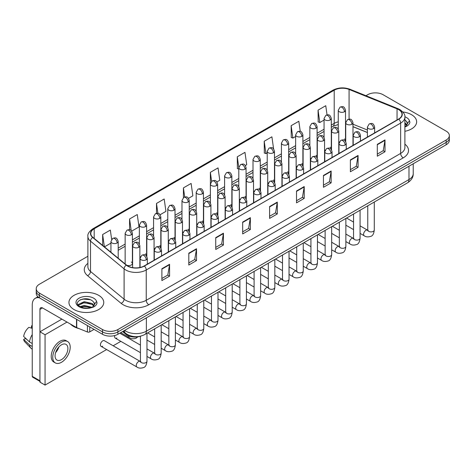<?xml version="1.0" encoding="UTF-8"?>
<svg xmlns="http://www.w3.org/2000/svg" width="473" height="473" viewBox="0 0 473 473"><rect width="100%" height="100%" fill="white"/><g stroke="black" fill="none" stroke-linecap="round" stroke-linejoin="round"><path stroke-width="0.71" d="M324.561 149.734A3.624 2.093 0 0 0 325.117 150.148M310.353 157.941A3.624 2.093 0 0 0 310.909 158.349M296.145 166.141A3.624 2.093 0 0 0 296.701 166.555M281.938 174.342A3.624 2.093 0 0 0 282.493 174.756M267.73 182.548A3.624 2.093 0 0 0 268.286 182.956M253.528 190.749A3.624 2.093 0 0 0 254.078 191.163M239.32 198.95A3.624 2.093 0 0 0 239.87 199.364M225.113 207.156A3.624 2.093 0 0 0 225.662 207.564M210.905 215.357A3.624 2.093 0 0 0 211.455 215.771M196.697 223.563A3.624 2.093 0 0 0 197.247 223.971M182.489 231.764A3.624 2.093 0 0 0 183.039 232.172M168.282 239.965A3.624 2.093 0 0 0 168.831 240.379M154.074 248.171A3.624 2.093 0 0 0 154.624 248.579M139.866 256.372A3.624 2.093 0 0 0 140.416 256.78M126.675 265.211A3.624 2.093 0 0 0 130.436 265.365A3.624 2.093 0 0 0 132.399 263.502L132.399 233.301A3.624 2.093 0 0 1 131.34 234.779A3.624 2.093 0 0 1 126.208 234.779A3.624 2.093 0 0 1 125.15 233.301L125.15 263.502A3.624 2.093 0 0 0 125.28 264.07M338.769 141.533A3.624 2.093 0 0 0 339.324 141.941M367.397 132.541L352.976 126.717M331.135 149.308A3.624 2.093 0 0 0 331.307 148.664A3.624 2.093 0 0 0 330.243 147.186M316.928 157.509A3.624 2.093 0 0 0 317.099 156.87A3.624 2.093 0 0 0 316.041 155.386M302.72 165.71A3.624 2.093 0 0 0 302.891 165.071A3.624 2.093 0 0 0 301.833 163.593M288.512 173.916A3.624 2.093 0 0 0 288.684 173.278A3.624 2.093 0 0 0 287.625 171.794M274.305 182.117A3.624 2.093 0 0 0 274.476 181.478A3.624 2.093 0 0 0 273.418 179.994M260.097 190.317A3.624 2.093 0 0 0 260.268 189.679A3.624 2.093 0 0 0 259.21 188.201M245.889 198.524A3.624 2.093 0 0 0 246.061 197.885A3.624 2.093 0 0 0 245.002 196.401M231.681 206.725A3.624 2.093 0 0 0 231.853 206.086A3.624 2.093 0 0 0 230.794 204.602M217.474 214.925A3.624 2.093 0 0 0 217.645 214.287A3.624 2.093 0 0 0 216.587 212.809M203.266 223.132A3.624 2.093 0 0 0 203.437 222.493A3.624 2.093 0 0 0 202.379 221.009M189.058 231.332A3.624 2.093 0 0 0 189.23 230.694A3.624 2.093 0 0 0 188.171 229.216M174.85 239.533A3.624 2.093 0 0 0 175.022 238.895A3.624 2.093 0 0 0 173.963 237.416M160.643 247.74A3.624 2.093 0 0 0 160.814 247.101A3.624 2.093 0 0 0 159.756 245.617M146.435 255.94A3.624 2.093 0 0 0 146.606 255.302A3.624 2.093 0 0 0 145.548 253.824M132.399 263.502A3.624 2.093 0 0 0 131.34 262.024M345.343 141.102A3.624 2.093 0 0 0 345.515 140.463A3.624 2.093 0 0 0 344.45 138.985M140.641 336.155A10.879 6.279 180 0 1 126.049 334.399L122.608 331.561M411.54 114.703A17.406 10.051 0 0 0 402.848 111.977A17.406 10.051 0 0 1 411.54 114.703A17.406 10.051 0 0 1 416.642 121.809A17.406 10.051 0 0 0 411.54 114.703M98.668 295.335A17.406 10.051 0 0 0 79.695 293.159A17.406 10.051 0 0 0 68.946 302.442A17.406 10.051 0 0 0 74.048 309.555A17.406 10.051 0 0 0 93.021 311.731A17.406 10.051 0 0 0 103.764 302.442A17.406 10.051 0 0 0 98.668 295.335A17.406 10.051 0 0 0 79.695 293.159A17.406 10.051 0 0 0 68.946 302.442A17.406 10.051 0 0 0 74.048 309.555A17.406 10.051 0 0 0 93.021 311.731A17.406 10.051 0 0 0 103.764 302.442A17.406 10.051 0 0 0 98.668 295.335M398.591 109.594A11.606 6.699 180 0 1 401.991 114.33A11.606 6.699 180 0 1 398.591 119.066L144.188 265.944A11.606 6.699 180 0 1 126.474 265.051L92.885 237.357A11.606 6.699 180 0 1 90.786 233.514A11.606 6.699 180 0 1 94.186 228.778L334.21 90.201A11.606 6.699 180 0 1 349.074 89.45L397.042 108.843A11.606 6.699 180 0 1 398.591 109.594M398.798 109.476A11.896 6.87 0 0 0 397.208 108.707L349.24 89.314A11.896 6.87 0 0 0 334.009 90.083L93.985 228.66A11.896 6.87 0 0 0 92.649 237.458L126.238 265.146A11.896 6.87 0 0 0 144.395 266.062L398.798 119.184A11.896 6.87 0 0 0 398.798 109.476M87.889 256.254L39.425 284.232A10.879 6.279 0 0 0 36.238 288.678L36.238 293.414A10.879 6.279 0 0 0 39.425 297.854L102.511 334.281L102.511 331.91A10.879 6.279 0 0 0 117.901 331.91L446.163 142.391A10.879 6.279 0 0 0 449.35 137.945A10.879 6.279 0 0 1 446.163 142.391L117.901 331.91A10.879 6.279 0 0 1 102.511 331.91L39.425 295.483L102.511 331.91L102.511 329.539A10.879 6.279 0 0 0 117.901 329.539L446.163 140.02A10.879 6.279 0 0 0 449.35 135.58A10.879 6.279 0 0 0 446.163 131.133L383.077 94.712A10.879 6.279 0 0 0 367.687 94.712L365.948 95.717M36.238 291.043A10.879 6.279 0 0 0 39.425 295.483A10.879 6.279 0 0 1 36.238 291.043M161.884 268.729L161.884 280.578L169.576 276.131L169.576 264.289L161.884 268.729M161.884 278.473L167.809 275.055L169.547 264.685A2.903 1.673 -120 0 0 169.576 264.289M167.755 275.085L169.576 276.131M188.81 253.185L188.81 265.028L196.502 260.588L196.502 248.745L188.81 253.185M188.81 262.929L194.734 259.506L196.472 249.135A2.903 1.673 -120 0 0 196.502 248.745M194.687 259.535L196.502 260.588M215.741 237.635L215.741 249.484L223.433 245.044L223.433 233.195L215.741 237.635M215.741 247.379L221.666 243.962L223.404 233.591A2.903 1.673 -120 0 0 223.433 233.195M221.612 243.991L223.433 245.044M242.667 222.091L242.667 233.934L250.359 229.494L250.359 217.651L242.667 222.091M242.667 231.835L248.591 228.412L250.329 218.041A2.903 1.673 -120 0 0 250.359 217.651M248.538 228.441L250.359 229.494M377.306 144.36L377.306 156.202L384.998 151.762L384.998 139.913L377.306 144.36M377.306 154.103L383.231 150.68L384.969 140.31A2.903 1.673 -120 0 0 384.998 139.913M383.177 150.71L384.998 151.762M350.375 159.904L350.375 171.752L358.073 167.306L358.073 155.463L350.375 159.904M350.375 169.647L356.305 166.23L358.037 155.854A2.903 1.673 -120 0 0 358.073 155.463M356.252 166.26L358.073 167.306M323.449 175.453L323.449 187.296L331.141 182.856L331.141 171.007L323.449 175.453M323.449 185.197L329.374 181.774L331.112 171.403A2.903 1.673 -120 0 0 331.141 171.007M329.32 181.803L331.141 182.856M296.524 190.997L296.524 202.846L304.216 198.4L304.216 186.557L296.524 190.997M296.524 200.741L302.448 197.318L304.186 186.947A2.903 1.673 -120 0 0 304.216 186.557M302.395 197.353L304.216 198.4M269.592 206.547L269.592 218.39L277.29 213.95L277.29 202.101L269.592 206.547M269.592 216.285L275.523 212.868L277.255 202.497A2.903 1.673 -120 0 0 277.29 202.101M275.469 212.897L277.29 213.95M404.894 131.311A17.406 10.051 0 0 0 416.642 121.809A17.406 10.051 0 0 1 404.894 131.311M36.238 288.678A10.879 6.279 0 0 0 39.425 293.118L102.511 329.539M160.105 214.73L165.928 211.372L164.19 198.991L156.498 203.437L156.498 213.335M131.689 231.137L139.003 226.916L137.265 214.541L129.572 218.981L129.572 229.76M111.64 239.362L110.333 230.085L102.641 234.531L102.641 245.404M245.351 165.515L246.711 164.728L244.973 152.353L237.28 156.794L237.405 168.571M273.601 148.906L271.904 136.809L264.206 141.25L264.33 153.021M300.249 131.376L298.83 121.259L291.137 125.7L291.262 137.477M327.044 114.892L325.755 105.716L318.063 110.156L318.187 121.928M188.52 198.329L192.854 195.822L191.122 183.447L183.423 187.887L183.423 197.59M216.936 181.922L219.785 180.278L218.047 167.897L210.355 172.343L210.396 184.163M210.396 202.947L210.355 184.068M210.355 172.343L211.62 181.366M238.806 169.092L237.28 168.524M237.28 156.794L238.806 167.684A3.624 2.093 0 0 0 239.87 169.157A3.624 2.093 0 0 0 245.002 169.157A3.624 2.093 0 0 0 246.061 167.679C244.588 163.025 243.157 163.954 240.621 164.539A3.624 2.093 60 0 1 242.436 164.716A3.624 2.093 -120 0 1 245.002 169.157M264.206 141.25L265.944 153.624L267.221 152.885M265.944 153.624L264.206 152.974M291.137 125.7L292.876 138.081L295.637 136.484M292.876 138.081L291.137 137.43M318.063 110.156L319.801 122.531L324.052 120.077M319.801 122.531L318.063 121.88M183.423 187.887L184.701 196.975M156.498 203.437L157.887 213.335M129.572 218.981L131.198 230.605M104.427 246.876L110.942 243.116M102.641 234.531L104.367 246.823M102.511 334.281A10.879 6.279 0 0 0 117.901 334.281L446.163 144.756A10.879 6.279 0 0 0 449.35 140.315L449.35 135.58M407.312 124.151L407.43 123.583A8.201 4.736 0 0 0 406.502 121.401L405.036 120.059M404.894 126.918L406.212 126.486C408.43 125.345 409.653 123.926 409.902 122.229L409.447 120.757L405.391 126.498M404.894 122.791L406.934 124.866M404.894 123.731L406.62 125.31M406.502 121.401L407.424 123.695M70.459 324.064A18.134 10.471 0 0 0 73.534 326.429A18.134 10.471 0 0 0 79.109 328.623M94.434 304.783L94.559 304.222A8.201 4.736 0 0 0 93.63 302.034L92.164 300.698C84.602 295.353 72.014 302.33 79.783 306.474C82.958 308.195 86.707 308.633 91.035 307.793L93.341 307.119C95.552 305.984 96.782 304.565 97.024 302.862L96.569 301.396L92.43 307.202M80.026 306.616L84.235 305.428L92.241 307.338M90.124 307.184L83.591 306.622L80.995 307.089L84.235 306.368L91.33 307.728M78.193 305.097L78.435 304.387L84.235 301.668L92.152 303.518L94.062 305.499M78.417 305.369L84.235 302.608L92.152 304.458L93.743 305.948M93.63 302.034L94.553 304.334M80.375 299.752L83.591 299.102L90.207 299.681M80.984 303.335L83.591 302.862L90.124 303.424M89.752 326.914L89.752 331.875L94.05 329.391M39.3 297.783A14.509 8.378 -120 0 0 35.25 298.321A14.509 8.378 -120 0 0 32.247 304.961L32.247 376.331L39.939 380.771L39.939 309.407A3.624 2.093 60 0 1 40.69 307.746A3.624 2.093 60 0 1 42.505 307.923L76.502 327.553L76.502 319.257M39.939 381.386L32.619 377.158A1.815 1.047 -60 0 1 32.247 376.331M39.939 380.771A1.815 1.047 120 0 0 40.311 381.599M89.752 331.875A1.815 1.047 180 0 1 87.434 331.993L76.744 327.671A1.815 1.047 180 0 1 76.502 327.553M101.086 346.348L136.939 367.042A3.264 1.886 -60 0 1 136.437 364.429A3.264 1.886 -60 0 1 138.571 361.555A3.264 1.886 -60 0 1 138.719 361.473A3.264 1.886 -60 0 1 140.203 361.39L104.35 340.69A3.264 1.886 120 0 0 102.718 340.856A3.264 1.886 120 0 0 100.589 343.729A3.264 1.886 120 0 0 101.086 346.348A3.264 1.886 120 0 0 102.718 346.183M114.791 335.534A3.264 1.886 120 0 0 115.294 338.142A3.264 1.886 120 0 0 116.926 337.982M67.018 322.078L45.065 334.754L45.065 385.093L106.638 349.547M113.165 345.781L120.846 341.346M127.373 337.58L128.307 337.036M61.892 319.115L39.939 331.792L39.939 382.131L45.065 385.093M45.065 334.754L39.939 331.792M61.478 359.628A9.07 5.233 120 0 0 67.403 351.64A9.07 5.233 120 0 0 66.013 344.374A9.07 5.233 120 0 0 61.478 344.823A9.07 5.233 120 0 0 55.56 352.811A9.07 5.233 120 0 0 56.949 360.077A9.07 5.233 120 0 0 61.478 359.628M55.625 352.598A9.07 5.233 120 0 0 58.877 346.963M32.247 326.098L31.478 325.867L31.478 327.688L32.247 328.132M67.645 341.547L66.108 340.655A12.333 7.119 120 0 0 59.941 341.27A12.333 7.119 120 0 0 51.888 352.137A12.333 7.119 120 0 0 53.774 362.016L55.317 362.903A12.333 7.119 120 0 0 61.478 362.294A12.333 7.119 120 0 0 69.537 351.427A12.333 7.119 120 0 0 67.645 341.547A12.333 7.119 120 0 0 61.478 342.156A12.333 7.119 120 0 0 53.425 353.024A12.333 7.119 120 0 0 55.317 362.903M32.247 334.577A11.967 6.912 120 0 0 29.521 341.949L23.65 336.457A9.43 5.445 120 0 1 28.912 327.346L32.247 328.357M32.247 343.522L29.521 341.949M26.825 339.431L25.229 338.508L23.65 339.419L29.521 344.912L32.247 346.484M29.521 344.912A11.967 6.912 120 0 0 30.999 348.258A11.967 6.912 120 0 0 31.904 348.968L32.247 349.163M32.247 325.649A9.43 5.445 120 0 0 31.478 325.867M23.65 339.419A9.43 5.445 120 0 0 24.767 341.766L30.999 348.258M126.049 333.631L126.049 334.399M404.894 144.176A18.134 10.471 180 0 1 403.209 157.864L148.806 304.742A3.624 2.093 60 0 1 146.24 300.296L400.643 153.418A14.509 8.378 0 0 0 404.894 147.499L404.894 117.174A14.509 8.378 180 0 1 400.643 123.098A3.624 2.093 -120 0 0 398.798 119.184M148.806 304.742A18.134 10.471 180 0 1 123.157 304.742A18.134 10.471 180 0 1 121.123 303.341L87.54 275.647A18.134 10.471 180 0 1 87.889 263.36M125.723 300.296A14.509 8.378 0 0 0 146.24 300.296L146.24 269.977A14.509 8.378 180 0 1 124.097 268.853L90.509 241.165A14.509 8.378 180 0 1 87.889 236.358L87.889 266.683A14.509 8.378 0 0 0 90.509 271.484L124.097 299.178A14.509 8.378 0 0 0 125.723 300.296M404.894 117.174C405.373 114.909 403.711 112.379 399.892 109.588L397.982 108.666A3.624 1.697 112 0 0 397.208 108.707M397.982 108.666L350.02 89.273C344.013 87.15 338.307 87.458 332.909 90.201A3.624 2.093 60 0 1 334.009 90.083M93.985 228.66A3.624 2.093 -120 0 0 92.885 228.778C89.125 231.48 87.458 234.011 87.889 236.358M92.649 237.458A3.624 2.424 129.5 0 0 90.509 241.165L90.509 271.484A3.624 2.424 -50.5 0 1 87.54 275.647M350.02 89.273A3.624 1.697 112 0 0 349.24 89.314M126.238 265.146A3.624 2.424 129.5 0 0 124.097 268.853L124.097 299.178A3.624 2.424 -50.5 0 1 121.123 303.341M144.395 266.062A3.624 2.093 60 0 1 146.24 269.977L400.643 123.098L400.643 153.418A3.624 2.093 60 0 0 403.209 157.864M117.901 329.539L117.901 334.281M446.163 140.02L446.163 144.756M39.425 293.118L39.425 297.854M94.186 228.778L94.186 238.433M397.042 108.843L397.042 119.965M349.074 89.45L349.074 119.155M367.397 130.022L352.976 124.198M345.881 121.709A11.606 6.699 0 0 0 345.515 121.65M338.26 121.851A11.606 6.699 0 0 0 334.21 123.37L331.307 125.043M334.21 90.201L334.21 123.37A6.527 3.766 60 0 1 332.862 126.356L331.307 127.255M324.052 129.23L317.099 133.25M309.845 137.436L302.891 141.451M295.637 145.637L288.684 149.651M281.429 153.843L274.476 157.858M267.221 162.044L260.268 166.058M253.014 170.245L246.061 174.259M238.806 178.451L231.853 182.466M224.598 186.652L217.645 190.666M210.396 194.852L203.437 198.867M196.189 203.059L189.23 207.073M181.981 211.26L175.022 215.274M167.773 219.46L160.814 223.475M153.565 227.667L146.606 231.681M139.358 235.867L132.399 239.882M125.15 244.068L118.197 248.083M269.592 206.92L277.255 202.497M296.524 191.376L304.186 186.947M323.449 175.826L331.112 171.403M350.375 160.282L358.037 155.854M377.306 144.732L384.969 140.31M242.667 222.464L250.329 218.041M215.741 238.014L223.404 233.591M188.81 253.558L196.472 249.135M161.884 269.107L169.547 264.685M124.647 330.385A14.509 8.378 0 0 0 125.853 331.171A14.509 8.378 0 0 0 146.37 331.171L408.979 179.551A14.509 8.378 0 0 0 413.225 173.632C413.331 177.233 411.415 180.314 407.478 182.874L144.868 334.488A7.255 4.186 60 0 0 146.37 331.171L146.37 317.844M408.979 166.23L408.979 179.551A7.255 4.186 60 0 1 407.478 182.874M124.251 330.609A7.255 4.854 129.5 0 0 125.552 333.246L123.14 331.254M373.587 128.561A3.624 2.093 0 0 0 374.651 127.077C373.179 122.424 371.748 123.352 369.206 123.938A3.624 2.093 60 0 1 371.021 124.115A3.624 2.093 -120 0 1 373.587 128.561A3.624 2.093 0 0 1 368.455 128.561A3.624 2.093 0 0 1 367.397 127.077L369.206 123.938M360.077 233.39L364.263 235.802A3.264 1.886 -60 0 1 363.761 233.189A3.264 1.886 -60 0 1 365.895 230.31A3.264 1.886 -60 0 1 366.037 230.233A3.264 1.886 -60 0 1 367.527 230.15L360.077 225.852M367.947 230.475L367.651 230.718L367.758 230.014A3.264 1.886 -0 0 0 368.715 231.344A3.264 1.886 -0 0 0 373.179 231.427A3.264 1.886 -0 0 0 374.285 230.014C373.841 233.804 372.665 235.921 370.767 236.364C368.035 237.192 365.871 237.008 364.263 235.802M351.918 124.251A3.624 2.093 0 0 0 352.976 122.773C351.504 118.12 350.073 119.042 347.537 119.628A3.624 2.093 60 0 1 349.352 119.811A3.624 2.093 -120 0 1 351.918 124.251A3.624 2.093 0 0 1 346.786 124.251A3.624 2.093 0 0 1 345.728 122.773L347.537 119.628M344.45 111.74A3.624 2.093 0 0 0 345.515 110.256C344.042 105.609 342.612 106.531 340.075 107.117A3.624 2.093 60 0 1 341.89 107.3A3.624 2.093 -120 0 1 344.45 111.74A3.624 2.093 0 0 1 339.324 111.74A3.624 2.093 0 0 1 338.26 110.256L340.075 107.117M359.379 136.762A3.624 2.093 0 0 0 360.444 135.284C358.972 130.631 357.541 131.553 354.998 132.138A3.624 2.093 60 0 1 356.813 132.322A3.624 2.093 -120 0 1 359.379 136.762A3.624 2.093 0 0 1 354.247 136.762A3.624 2.093 0 0 1 353.189 135.284L354.998 132.138M345.869 241.591L350.055 244.003A3.264 1.886 -60 0 1 349.553 241.39A3.264 1.886 -60 0 1 351.687 238.51A3.264 1.886 -60 0 1 351.829 238.433A3.264 1.886 -60 0 1 353.319 238.351L345.869 234.052M353.739 238.682L353.443 238.924L353.55 238.215A3.264 1.886 -0 0 0 354.508 239.551A3.264 1.886 -0 0 0 358.972 239.628A3.264 1.886 -0 0 0 360.077 238.215C359.634 242.005 358.457 244.121 356.559 244.571C353.828 245.398 351.664 245.209 350.055 244.003M345.172 144.963A3.624 2.093 0 0 0 346.236 143.485C344.764 138.831 343.333 139.76 340.791 140.345A3.624 2.093 60 0 1 342.606 140.522A3.624 2.093 -120 0 1 345.172 144.963A3.624 2.093 0 0 1 340.04 144.963A3.624 2.093 0 0 1 338.981 143.485L340.791 140.345M331.662 249.791L335.848 252.21A3.264 1.886 -60 0 1 335.345 249.59A3.264 1.886 -60 0 1 337.48 246.717A3.264 1.886 -60 0 1 337.621 246.634A3.264 1.886 -60 0 1 339.111 246.551L331.662 242.253M339.531 246.882L339.236 247.125L339.342 246.421A3.264 1.886 -0 0 0 340.3 247.751A3.264 1.886 -0 0 0 344.764 247.834A3.264 1.886 -0 0 0 345.869 246.421C345.426 250.211 344.249 252.328 342.351 252.771C339.62 253.599 337.456 253.41 335.848 252.21M330.964 153.169A3.624 2.093 0 0 0 332.028 151.685C330.556 147.032 329.125 147.96 326.583 148.546A3.624 2.093 60 0 1 328.398 148.723A3.624 2.093 -120 0 1 330.964 153.169A3.624 2.093 0 0 1 325.832 153.169A3.624 2.093 0 0 1 324.774 151.685L326.583 148.546M317.454 257.998L321.64 260.41A3.264 1.886 -60 0 1 321.137 257.797A3.264 1.886 -60 0 1 323.272 254.917A3.264 1.886 -60 0 1 323.414 254.841A3.264 1.886 -60 0 1 324.904 254.758L317.454 250.459M325.323 255.083L325.028 255.325L325.134 254.622A3.264 1.886 -0 0 0 326.092 255.952A3.264 1.886 -0 0 0 330.556 256.035A3.264 1.886 -0 0 0 331.662 254.622C331.218 258.412 330.042 260.528 328.144 260.972C325.412 261.806 323.248 261.616 321.64 260.41M316.756 161.37A3.624 2.093 0 0 0 317.821 159.892C316.348 155.239 314.917 156.167 312.381 156.746A3.624 2.093 60 0 1 314.19 156.93A3.624 2.093 -120 0 1 316.756 161.37A3.624 2.093 0 0 1 311.624 161.37A3.624 2.093 0 0 1 310.566 159.892L312.381 156.746M303.246 266.198L307.432 268.611A3.264 1.886 -60 0 1 306.93 265.997A3.264 1.886 -60 0 1 309.064 263.118A3.264 1.886 -60 0 1 309.206 263.041A3.264 1.886 -60 0 1 310.696 262.958L303.246 258.66M311.116 263.29L310.82 263.532L310.927 262.822A3.264 1.886 -0 0 0 311.884 264.159A3.264 1.886 -0 0 0 316.348 264.236A3.264 1.886 -0 0 0 317.454 262.822C317.011 266.612 315.834 268.729 313.936 269.178C311.204 270.006 309.04 269.817 307.432 268.611M337.71 132.452A3.624 2.093 0 0 0 338.769 130.974C337.296 126.321 335.865 127.249 333.329 127.834A3.624 2.093 60 0 1 335.144 128.012A3.624 2.093 -120 0 1 337.71 132.452A3.624 2.093 0 0 1 332.578 132.452A3.624 2.093 0 0 1 331.52 130.974L333.329 127.834M323.502 140.658A3.624 2.093 0 0 0 324.561 139.174C323.089 134.521 321.658 135.449 319.121 136.035A3.624 2.093 60 0 1 320.936 136.212A3.624 2.093 -120 0 1 323.502 140.658A3.624 2.093 0 0 1 318.37 140.658A3.624 2.093 0 0 1 317.312 139.174L319.121 136.035M309.295 148.859A3.624 2.093 0 0 0 310.353 147.381C308.881 142.728 307.456 143.65 304.914 144.235A3.624 2.093 60 0 1 306.729 144.419A3.624 2.093 -120 0 1 309.295 148.859A3.624 2.093 0 0 1 304.163 148.859A3.624 2.093 0 0 1 303.104 147.381L304.914 144.235M330.243 119.941A3.624 2.093 0 0 0 331.307 118.463C329.835 113.81 328.404 114.738 325.867 115.323A3.624 2.093 60 0 1 327.683 115.501A3.624 2.093 -120 0 1 330.243 119.941A3.624 2.093 0 0 1 325.117 119.941A3.624 2.093 0 0 1 324.052 118.463L325.867 115.323M316.041 128.148A3.624 2.093 0 0 0 317.099 126.663C315.627 122.01 314.196 122.939 311.66 123.524A3.624 2.093 60 0 1 313.475 123.701A3.624 2.093 -120 0 1 316.041 128.148A3.624 2.093 0 0 1 310.909 128.148A3.624 2.093 0 0 1 309.845 126.663L311.66 123.524M301.833 136.348A3.624 2.093 0 0 0 302.891 134.864C301.419 130.217 299.988 131.139 297.452 131.725A3.624 2.093 60 0 1 299.267 131.908A3.624 2.093 -120 0 1 301.833 136.348A3.624 2.093 0 0 1 296.701 136.348A3.624 2.093 0 0 1 295.637 134.864L297.452 131.725M287.625 144.549A3.624 2.093 0 0 0 288.684 143.071C287.212 138.418 285.781 139.346 283.244 139.931A3.624 2.093 60 0 1 285.059 140.109A3.624 2.093 -120 0 1 287.625 144.549A3.624 2.093 0 0 1 282.493 144.549A3.624 2.093 0 0 1 281.429 143.071L283.244 139.931M273.418 152.755A3.624 2.093 0 0 0 274.476 151.271C273.004 146.618 271.573 147.546 269.036 148.132A3.624 2.093 60 0 1 270.852 148.309A3.624 2.093 -120 0 1 273.418 152.755A3.624 2.093 0 0 1 268.286 152.755A3.624 2.093 0 0 1 267.221 151.271L269.036 148.132M259.21 160.956A3.624 2.093 0 0 0 260.268 159.478C258.796 154.825 257.365 155.747 254.829 156.332A3.624 2.093 60 0 1 256.644 156.516A3.624 2.093 -120 0 1 259.21 160.956A3.624 2.093 0 0 1 254.078 160.956A3.624 2.093 0 0 1 253.014 159.478L254.829 156.332M230.794 177.363A3.624 2.093 0 0 0 231.853 175.879C230.381 171.226 228.95 172.154 226.413 172.74A3.624 2.093 60 0 1 228.228 172.917A3.624 2.093 -120 0 1 230.794 177.363A3.624 2.093 0 0 1 225.662 177.363A3.624 2.093 0 0 1 224.598 175.879L226.413 172.74M216.587 185.564A3.624 2.093 0 0 0 217.645 184.086C216.173 179.433 214.742 180.355 212.206 180.94A3.624 2.093 60 0 1 214.021 181.124A3.624 2.093 -120 0 1 216.587 185.564A3.624 2.093 0 0 1 211.455 185.564A3.624 2.093 0 0 1 210.396 184.086L212.206 180.94M202.379 193.764A3.624 2.093 0 0 0 203.437 192.286C201.965 187.633 200.534 188.561 197.998 189.147A3.624 2.093 60 0 1 199.813 189.324A3.624 2.093 -120 0 1 202.379 193.764A3.624 2.093 0 0 1 197.247 193.764A3.624 2.093 0 0 1 196.189 192.286L197.998 189.147M188.171 201.971A3.624 2.093 0 0 0 189.23 200.487C187.757 195.834 186.327 196.762 183.79 197.347A3.624 2.093 60 0 1 185.605 197.525A3.624 2.093 -120 0 1 188.171 201.971A3.624 2.093 0 0 1 183.039 201.971A3.624 2.093 0 0 1 181.981 200.487L183.79 197.347M173.963 210.172A3.624 2.093 0 0 0 175.022 208.694C173.55 204.04 172.125 204.963 169.582 205.548A3.624 2.093 60 0 1 171.397 205.731A3.624 2.093 -120 0 1 173.963 210.172A3.624 2.093 0 0 1 168.831 210.172A3.624 2.093 0 0 1 167.773 208.694L169.582 205.548M159.756 218.372A3.624 2.093 0 0 0 160.814 216.894C159.348 212.241 157.917 213.169 155.375 213.755A3.624 2.093 60 0 1 157.19 213.932A3.624 2.093 -120 0 1 159.756 218.372A3.624 2.093 0 0 1 154.624 218.372A3.624 2.093 0 0 1 153.565 216.894L155.375 213.755M145.548 226.579A3.624 2.093 0 0 0 146.606 225.095C145.14 220.442 143.709 221.37 141.167 221.955A3.624 2.093 60 0 1 142.982 222.133A3.624 2.093 -120 0 1 145.548 226.579A3.624 2.093 0 0 1 140.416 226.579A3.624 2.093 0 0 1 139.358 225.095L141.167 221.955M131.34 234.779A3.624 2.093 -120 0 0 128.774 230.339A3.624 2.093 60 0 0 126.959 230.156C129.501 229.576 130.932 228.648 132.399 233.301M117.133 242.98A3.624 2.093 0 0 0 118.197 241.502C116.725 236.849 115.294 237.777 112.751 238.362A3.624 2.093 60 0 1 114.567 238.54A3.624 2.093 -120 0 1 117.133 242.98A3.624 2.093 0 0 1 112 242.98A3.624 2.093 0 0 1 110.942 241.502L112.751 238.362M409.447 120.757A10.376 5.989 0 0 0 406.567 117.57A10.376 5.989 0 0 0 404.882 116.784M96.569 301.396A10.376 5.989 0 0 0 93.695 298.209A10.376 5.989 0 0 0 79.021 298.209A10.376 5.989 0 0 0 79.021 306.681A10.376 5.989 0 0 0 91.035 307.793M39.939 309.407L42.505 307.923M76.744 319.399L76.744 327.671M87.434 331.993L87.434 325.572M302.549 169.571A3.624 2.093 0 0 0 303.613 168.092C302.141 163.439 300.71 164.368 298.173 164.953A3.624 2.093 60 0 1 299.983 165.13A3.624 2.093 -120 0 1 302.549 169.571A3.624 2.093 0 0 1 297.416 169.571A3.624 2.093 0 0 1 296.358 168.092L298.173 164.953M289.038 274.399L293.225 276.817A3.264 1.886 -60 0 1 292.722 274.198A3.264 1.886 -60 0 1 294.856 271.325A3.264 1.886 -60 0 1 294.998 271.242A3.264 1.886 -60 0 1 296.488 271.159L289.038 266.861M296.908 271.49L296.612 271.733L296.719 271.029A3.264 1.886 -0 0 0 297.677 272.359A3.264 1.886 -0 0 0 302.141 272.442A3.264 1.886 -0 0 0 303.246 271.029C302.803 274.819 301.626 276.936 299.728 277.379C296.997 278.207 294.833 278.018 293.225 276.817M288.341 177.777A3.624 2.093 0 0 0 289.405 176.293C287.933 171.64 286.502 172.568 283.966 173.153A3.624 2.093 60 0 1 285.775 173.331A3.624 2.093 -120 0 1 288.341 177.777A3.624 2.093 0 0 1 283.215 177.777A3.624 2.093 0 0 1 282.15 176.293L283.966 173.153M274.831 282.606L279.017 285.018A3.264 1.886 -60 0 1 278.514 282.405A3.264 1.886 -60 0 1 280.649 279.525A3.264 1.886 -60 0 1 280.791 279.448A3.264 1.886 -60 0 1 282.28 279.366L274.831 275.067M282.7 279.691L282.405 279.933L282.511 279.23A3.264 1.886 -0 0 0 283.469 280.56A3.264 1.886 -0 0 0 287.933 280.643A3.264 1.886 -0 0 0 289.038 279.23C288.595 283.02 287.418 285.136 285.521 285.58C282.789 286.413 280.625 286.224 279.017 285.018M274.133 185.978A3.624 2.093 0 0 0 275.197 184.5C273.725 179.846 272.294 180.775 269.758 181.354A3.624 2.093 60 0 1 271.567 181.537A3.624 2.093 -120 0 1 274.133 185.978A3.624 2.093 0 0 1 269.007 185.978A3.624 2.093 0 0 1 267.943 184.5L269.758 181.354M260.623 290.806L264.809 293.219A3.264 1.886 -60 0 1 264.306 290.605A3.264 1.886 -60 0 1 266.441 287.726A3.264 1.886 -60 0 1 266.583 287.649A3.264 1.886 -60 0 1 268.073 287.566L260.623 283.268M268.493 287.897L268.197 288.14L268.303 287.43A3.264 1.886 -0 0 0 269.261 288.767A3.264 1.886 -0 0 0 273.725 288.843A3.264 1.886 -0 0 0 274.831 287.43C274.387 291.22 273.211 293.343 271.313 293.786C268.581 294.614 266.417 294.425 264.809 293.219M295.087 157.06A3.624 2.093 0 0 0 296.145 155.582C294.679 150.928 293.248 151.857 290.706 152.442A3.624 2.093 60 0 1 292.521 152.619A3.624 2.093 -120 0 1 295.087 157.06A3.624 2.093 0 0 1 289.955 157.06A3.624 2.093 0 0 1 288.897 155.582L290.706 152.442M280.879 165.266A3.624 2.093 0 0 0 281.938 163.782C280.471 159.129 279.04 160.057 276.498 160.643A3.624 2.093 60 0 1 278.313 160.82A3.624 2.093 -120 0 1 280.879 165.266A3.624 2.093 0 0 1 275.747 165.266A3.624 2.093 0 0 1 274.689 163.782L276.498 160.643M266.671 173.467A3.624 2.093 0 0 0 267.73 171.989C266.264 167.336 264.833 168.258 262.29 168.843A3.624 2.093 60 0 1 264.105 169.027A3.624 2.093 -120 0 1 266.671 173.467A3.624 2.093 0 0 1 261.539 173.467A3.624 2.093 0 0 1 260.481 171.989L262.29 168.843M259.925 194.178A3.624 2.093 0 0 0 260.99 192.7C259.517 188.047 258.087 188.975 255.55 189.561A3.624 2.093 60 0 1 257.359 189.738A3.624 2.093 -120 0 1 259.925 194.178A3.624 2.093 0 0 1 254.799 194.178A3.624 2.093 0 0 1 253.735 192.7L255.55 189.561M246.415 299.007L250.601 301.425A3.264 1.886 -60 0 1 250.099 298.806A3.264 1.886 -60 0 1 252.233 295.932A3.264 1.886 -60 0 1 252.375 295.856A3.264 1.886 -60 0 1 253.865 295.767L246.415 291.469M254.285 296.098L253.995 296.34L254.096 295.637A3.264 1.886 -0 0 0 255.053 296.967A3.264 1.886 -0 0 0 259.517 297.05A3.264 1.886 -0 0 0 260.623 295.637C260.18 299.427 259.003 301.543 257.105 301.987C254.373 302.815 252.21 302.625 250.601 301.425M245.718 202.385A3.624 2.093 0 0 0 246.782 200.901C245.31 196.254 243.879 197.176 241.342 197.761A3.624 2.093 60 0 1 243.152 197.945A3.624 2.093 -120 0 1 245.718 202.385A3.624 2.093 0 0 1 240.591 202.385A3.624 2.093 0 0 1 239.527 200.901L241.342 197.761M232.208 307.214L236.394 309.626A3.264 1.886 -60 0 1 235.891 307.012A3.264 1.886 -60 0 1 238.025 304.133A3.264 1.886 -60 0 1 238.167 304.056A3.264 1.886 -60 0 1 239.657 303.973L232.208 299.675M240.077 304.299L239.787 304.541L239.888 303.837A3.264 1.886 -0 0 0 240.846 305.168A3.264 1.886 -0 0 0 245.31 305.251A3.264 1.886 -0 0 0 246.415 303.837C245.972 307.627 244.795 309.744 242.897 310.187C240.166 311.021 238.002 310.832 236.394 309.626M231.51 210.586A3.624 2.093 0 0 0 232.574 209.107C231.102 204.454 229.671 205.383 227.135 205.962A3.624 2.093 60 0 1 228.944 206.145A3.624 2.093 -120 0 1 231.51 210.586A3.624 2.093 0 0 1 226.384 210.586A3.624 2.093 0 0 1 225.319 209.107L227.135 205.962M218 315.414L222.186 317.826A3.264 1.886 -60 0 1 221.683 315.213A3.264 1.886 -60 0 1 223.818 312.334A3.264 1.886 -60 0 1 223.96 312.257A3.264 1.886 -60 0 1 225.45 312.174L218 307.876M225.869 312.505L225.58 312.748L225.68 312.038A3.264 1.886 -0 0 0 226.638 313.374A3.264 1.886 -0 0 0 231.102 313.451A3.264 1.886 -0 0 0 232.208 312.038C231.764 315.828 230.588 317.951 228.69 318.394C225.958 319.222 223.794 319.033 222.186 317.826M217.302 218.786A3.624 2.093 0 0 0 218.366 217.308C216.894 212.655 215.463 213.583 212.927 214.168A3.624 2.093 60 0 1 214.736 214.346A3.624 2.093 -120 0 1 217.302 218.786A3.624 2.093 0 0 1 212.176 218.786A3.624 2.093 0 0 1 211.112 217.308L212.927 214.168M203.792 323.615L207.978 326.033A3.264 1.886 -60 0 1 207.476 323.414A3.264 1.886 -60 0 1 209.61 320.54A3.264 1.886 -60 0 1 209.752 320.463A3.264 1.886 -60 0 1 211.242 320.375L203.792 316.076M211.662 320.706L211.372 320.948L211.472 320.245A3.264 1.886 -0 0 0 212.43 321.575A3.264 1.886 -0 0 0 216.894 321.658A3.264 1.886 -0 0 0 218 320.245C217.556 324.035 216.38 326.151 214.482 326.595C211.75 327.422 209.586 327.239 207.978 326.033M203.094 226.993A3.624 2.093 0 0 0 204.159 225.509C202.686 220.861 201.256 221.784 198.719 222.369A3.624 2.093 60 0 1 200.528 222.552A3.624 2.093 -120 0 1 203.094 226.993A3.624 2.093 0 0 1 197.968 226.993A3.624 2.093 0 0 1 196.904 225.509L198.719 222.369M189.584 331.821L193.77 334.234A3.264 1.886 -60 0 1 193.268 331.62A3.264 1.886 -60 0 1 195.402 328.741A3.264 1.886 -60 0 1 195.544 328.664A3.264 1.886 -60 0 1 197.034 328.581L189.584 324.283M197.454 328.906L197.164 329.149L197.265 328.445A3.264 1.886 -0 0 0 198.222 329.776A3.264 1.886 -0 0 0 202.686 329.858A3.264 1.886 -0 0 0 203.792 328.445C203.349 332.235 202.172 334.352 200.274 334.795C197.548 335.629 195.379 335.44 193.77 334.234M252.464 181.667A3.624 2.093 0 0 0 253.528 180.189C252.056 175.536 250.625 176.464 248.083 177.05A3.624 2.093 60 0 1 249.898 177.227A3.624 2.093 -120 0 1 252.464 181.667A3.624 2.093 0 0 1 247.332 181.667A3.624 2.093 0 0 1 246.273 180.189L248.083 177.05M238.256 189.874A3.624 2.093 0 0 0 239.32 188.39C237.848 183.737 236.417 184.665 233.875 185.25A3.624 2.093 60 0 1 235.69 185.428A3.624 2.093 -120 0 1 238.256 189.874A3.624 2.093 0 0 1 233.124 189.874A3.624 2.093 0 0 1 232.066 188.39L233.875 185.25M224.048 198.075A3.624 2.093 0 0 0 225.113 196.597C223.64 191.943 222.209 192.872 219.667 193.451A3.624 2.093 60 0 1 221.482 193.634A3.624 2.093 -120 0 1 224.048 198.075A3.624 2.093 0 0 1 218.916 198.075A3.624 2.093 0 0 1 217.858 196.597L219.667 193.451M209.841 206.275A3.624 2.093 0 0 0 210.905 204.797C209.433 200.144 208.002 201.072 205.459 201.658A3.624 2.093 60 0 1 207.275 201.835A3.624 2.093 -120 0 1 209.841 206.275A3.624 2.093 0 0 1 204.708 206.275A3.624 2.093 0 0 1 203.65 204.797L205.459 201.658M195.633 214.482A3.624 2.093 0 0 0 196.697 212.998C195.225 208.345 193.794 209.273 191.252 209.858A3.624 2.093 60 0 1 193.067 210.036A3.624 2.093 -120 0 1 195.633 214.482A3.624 2.093 0 0 1 190.501 214.482A3.624 2.093 0 0 1 189.442 212.998L191.252 209.858M188.887 235.193A3.624 2.093 0 0 0 189.951 233.715C188.479 229.062 187.048 229.99 184.511 230.576A3.624 2.093 60 0 1 186.321 230.753A3.624 2.093 -120 0 1 188.887 235.193A3.624 2.093 0 0 1 183.761 235.193A3.624 2.093 0 0 1 182.696 233.715L184.511 230.576M175.382 340.022L179.563 342.434A3.264 1.886 -60 0 1 179.06 339.821A3.264 1.886 -60 0 1 181.194 336.947A3.264 1.886 -60 0 1 181.336 336.865A3.264 1.886 -60 0 1 182.826 336.782L175.382 332.484M183.246 337.113L182.956 337.355L183.057 336.646A3.264 1.886 -0 0 0 184.015 337.982A3.264 1.886 -0 0 0 188.485 338.065A3.264 1.886 -0 0 0 189.584 336.646C189.141 340.442 187.964 342.558 186.066 343.002C183.341 343.83 181.171 343.64 179.563 342.434M174.679 243.4A3.624 2.093 0 0 0 175.743 241.916C174.271 237.263 172.84 238.191 170.304 238.776A3.624 2.093 60 0 1 172.113 238.954A3.624 2.093 -120 0 1 174.679 243.4A3.624 2.093 0 0 1 169.553 243.4A3.624 2.093 0 0 1 168.489 241.916L170.304 238.776M161.175 348.223L165.355 350.641A3.264 1.886 -60 0 1 164.852 348.022A3.264 1.886 -60 0 1 166.987 345.148A3.264 1.886 -60 0 1 167.129 345.071A3.264 1.886 -60 0 1 168.619 344.988L161.175 340.684M169.038 345.314L168.749 345.556L168.849 344.852A3.264 1.886 -0 0 0 169.807 346.183A3.264 1.886 -0 0 0 174.277 346.266A3.264 1.886 -0 0 0 175.382 344.852C174.933 348.642 173.757 350.759 171.859 351.203C169.133 352.03 166.963 351.847 165.355 350.641M160.471 251.601A3.624 2.093 0 0 0 161.535 250.116C160.063 245.469 158.632 246.392 156.096 246.977A3.624 2.093 60 0 1 157.905 247.16A3.624 2.093 -120 0 1 160.471 251.601A3.624 2.093 0 0 1 155.345 251.601A3.624 2.093 0 0 1 154.281 250.116L156.096 246.977M146.967 356.429L151.147 358.841A3.264 1.886 -60 0 1 150.645 356.228A3.264 1.886 -60 0 1 152.779 353.349A3.264 1.886 -60 0 1 152.921 353.272A3.264 1.886 -60 0 1 154.411 353.189L146.967 348.891M154.831 353.52L154.541 353.757L154.641 353.053A3.264 1.886 -0 0 0 155.599 354.389A3.264 1.886 -0 0 0 160.069 354.466A3.264 1.886 -0 0 0 161.175 353.053C160.725 356.843 159.549 358.96 157.651 359.403C154.925 360.237 152.755 360.048 151.147 358.841M146.263 259.801A3.624 2.093 0 0 0 147.328 258.323C145.855 253.67 144.425 254.598 141.888 255.184A3.624 2.093 60 0 1 143.697 255.361A3.624 2.093 -120 0 1 146.263 259.801A3.624 2.093 0 0 1 141.137 259.801A3.624 2.093 0 0 1 140.073 258.323L141.888 255.184M140.623 361.721L140.333 361.963L140.434 361.254A3.264 1.886 -0 0 0 141.392 362.59A3.264 1.886 -0 0 0 145.861 362.673A3.264 1.886 -0 0 0 146.967 361.254C146.518 365.05 145.341 367.166 143.443 367.61C140.718 368.437 138.548 368.248 136.939 367.042M181.425 222.682A3.624 2.093 0 0 0 182.489 221.204C181.017 216.551 179.586 217.479 177.05 218.059A3.624 2.093 60 0 1 178.859 218.242A3.624 2.093 -120 0 1 181.425 222.682A3.624 2.093 0 0 1 176.293 222.682A3.624 2.093 0 0 1 175.235 221.204L177.05 218.059M167.217 230.883A3.624 2.093 0 0 0 168.282 229.405C166.809 224.752 165.379 225.68 162.842 226.265A3.624 2.093 60 0 1 164.651 226.443A3.624 2.093 -120 0 1 167.217 230.883A3.624 2.093 0 0 1 162.085 230.883A3.624 2.093 0 0 1 161.027 229.405L162.842 226.265M153.01 239.09A3.624 2.093 0 0 0 154.074 237.606C152.602 232.958 151.171 233.881 148.634 234.466A3.624 2.093 60 0 1 150.444 234.649A3.624 2.093 -120 0 1 153.01 239.09A3.624 2.093 0 0 1 147.883 239.09A3.624 2.093 0 0 1 146.819 237.606L148.634 234.466M138.802 247.29A3.624 2.093 0 0 0 139.866 245.812C138.394 241.159 136.963 242.087 134.427 242.667A3.624 2.093 60 0 1 136.236 242.85A3.624 2.093 -120 0 1 138.802 247.29A3.624 2.093 0 0 1 133.676 247.29A3.624 2.093 0 0 1 132.611 245.812L134.427 242.667M137.838 336.853L135.982 338.278C133.25 339.106 131.086 338.916 129.478 337.716A3.264 1.886 -60 0 1 128.798 336.22A3.264 1.886 -60 0 1 128.81 335.978M332.909 90.201L92.885 228.778M338.26 124.523L332.862 126.356M324.052 131.441L317.099 135.455M309.845 139.641L302.891 143.656M295.637 147.848L288.684 151.863M281.429 156.049L274.476 160.063M267.221 164.249L260.268 168.264M253.014 172.456L246.061 176.47M238.806 180.656L231.853 184.671M224.598 188.857L217.645 192.872M210.396 197.064L203.437 201.078M196.189 205.264L189.23 209.279M181.981 213.465L175.022 217.479M167.773 221.671L160.814 225.686M153.565 229.872L146.606 233.887M139.358 238.073L132.399 242.087M125.15 246.279L118.197 250.294M367.397 132.464L352.976 126.634M144.868 334.488C139.027 337.42 133.191 337.42 127.355 334.488L125.552 333.246M413.225 173.632L413.225 163.776M368.189 230.41L367.527 230.15M374.285 202.036L374.285 230.014M374.651 132.889L374.651 127.077M353.55 229.618L345.869 225.183M367.758 205.802L367.758 230.014M367.397 137.081L367.397 127.077M353.55 222.079L346.561 218.041M352.976 145.4L352.976 122.773M345.728 141.634L345.728 122.773M345.515 140.463L345.515 110.256M338.26 129.123L338.26 110.256M353.981 238.611L353.319 238.351M360.077 210.237L360.077 238.215M360.444 141.096L360.444 135.284M339.342 237.818L331.662 233.39M353.55 214.009L353.55 238.215M353.189 145.282L353.189 135.284M339.342 230.28L332.353 226.248M339.774 246.817L339.111 246.551M345.869 218.443L345.869 246.421M346.236 149.297L346.236 143.485M325.134 246.025L317.454 241.591M339.342 222.209L339.342 246.421M338.981 153.483L338.981 143.485M325.134 238.487L318.146 234.448M325.566 255.018L324.904 254.758M331.662 226.644L331.662 254.622M332.028 157.497L332.028 151.685M310.927 254.226L303.246 249.791M325.134 230.41L325.134 254.622M324.774 161.689L324.774 151.685M310.927 246.687L303.938 242.649M311.358 263.219L310.696 262.958M317.454 234.845L317.454 262.822M317.821 165.704L317.821 159.892M296.719 262.426L289.038 257.998M310.927 238.617L310.927 262.822M310.566 169.89L310.566 159.892M296.719 254.888L289.73 250.856M338.769 153.607L338.769 130.974M331.52 149.835L331.52 130.974M324.561 161.807L324.561 139.174M317.312 158.035L317.312 139.174M310.353 170.008L310.353 147.381M303.104 166.242L303.104 147.381M331.307 148.664L331.307 118.463M324.052 137.324L324.052 118.463M317.099 156.87L317.099 126.663M309.845 145.524L309.845 126.663M302.891 165.071L302.891 134.864M295.637 153.731L295.637 134.864M288.684 173.278L288.684 143.071M281.429 161.932L281.429 143.071M274.476 181.478L274.476 151.271M267.221 170.132L267.221 151.271M260.268 189.679L260.268 159.478M253.014 178.339L253.014 159.478M246.061 197.885L246.061 167.679M238.806 186.539L238.806 167.679L240.621 164.539M231.853 206.086L231.853 175.879M224.598 194.74L224.598 175.879M217.645 214.287L217.645 184.086M203.437 222.493L203.437 192.286M196.189 211.147L196.189 192.286M189.23 230.694L189.23 200.487M181.981 219.348L181.981 200.487M175.022 238.895L175.022 208.694M167.773 227.554L167.773 208.694M160.814 247.101L160.814 216.894M153.565 235.755L153.565 216.894M146.606 255.302L146.606 225.095M139.358 243.956L139.358 225.095M125.15 233.301L126.959 230.156M118.197 258.223L118.197 241.502M110.942 252.245L110.942 241.502M35.25 298.321L37.929 296.772M297.15 271.425L296.488 271.159M303.246 243.051L303.246 271.029M303.613 173.904L303.613 168.092M282.511 270.633L274.831 266.198M296.719 246.817L296.719 271.029M296.358 178.09L296.358 168.092M282.511 263.094L275.523 259.056M282.943 279.626L282.28 279.366M289.038 251.252L289.038 279.23M289.405 182.105L289.405 176.293M268.303 278.834L260.623 274.399M282.511 255.018L282.511 279.23M282.15 186.297L282.15 176.293M268.303 271.295L261.315 267.257M268.735 287.826L268.073 287.566M274.831 259.452L274.831 287.43M275.197 190.312L275.197 184.5M254.096 287.034L246.415 282.606M268.303 263.225L268.303 287.43M267.943 194.498L267.943 184.5M254.096 279.502L247.107 275.463M296.145 178.215L296.145 155.582M288.897 174.442L288.897 155.582M281.938 186.415L281.938 163.782M274.689 182.643L274.689 163.782M267.73 194.616L267.73 171.989M260.481 190.85L260.481 171.989M254.527 296.033L253.865 295.767M260.623 267.659L260.623 295.637M260.99 198.512L260.99 192.7M239.888 295.241L232.208 290.806M254.096 271.425L254.096 295.637M253.735 202.698L253.735 192.7M239.888 287.702L232.899 283.664M240.319 304.234L239.657 303.973M246.415 275.86L246.415 303.837M246.782 206.713L246.782 200.901M225.68 303.441L218 299.007M239.888 279.626L239.888 303.837M239.527 210.905L239.527 200.901M225.68 295.903L218.692 291.865M226.112 312.434L225.45 312.174M232.208 284.06L232.208 312.038M232.574 214.919L232.574 209.107M211.472 311.648L203.792 307.214M225.68 287.832L225.68 312.038M225.319 219.105L225.319 209.107M211.472 304.109L204.484 300.071M211.904 320.641L211.242 320.375M218 292.267L218 320.245M218.366 223.12L218.366 217.308M197.265 319.849L189.584 315.414M211.472 296.033L211.472 320.245M211.112 227.306L211.112 217.308M197.265 312.31L190.276 308.272M197.696 328.841L197.034 328.581M203.792 300.467L203.792 328.445M204.159 231.321L204.159 225.509M183.057 328.049L175.382 323.615M197.265 304.234L197.265 328.445M196.904 235.513L196.904 225.509M183.057 320.511L176.068 316.478M253.528 202.822L253.528 180.189M246.273 199.05L246.273 180.189M239.32 211.023L239.32 188.39M232.066 207.251L232.066 188.39M225.113 219.23L225.113 196.597M217.858 215.457L217.858 196.597M210.905 227.43L210.905 204.797M203.65 223.658L203.65 204.797M196.697 235.631L196.697 212.998M189.442 231.859L189.442 212.998M183.489 337.042L182.826 336.782M189.584 308.668L189.584 336.646M189.951 239.527L189.951 233.715M168.849 336.256L161.175 331.821M183.057 312.44L183.057 336.646M182.696 243.713L182.696 233.715M168.849 328.717L161.861 324.679M169.281 345.249L168.619 344.988M175.382 316.875L175.382 344.852M175.743 247.728L175.743 241.916M154.641 344.456L146.967 340.022M168.849 320.641L168.849 344.852M168.489 251.914L168.489 241.916M154.641 336.918L147.653 332.88M155.073 353.449L154.411 353.189M161.175 325.075L161.175 353.053M161.535 255.934L161.535 250.116M140.434 352.657L115.294 338.142M154.641 328.841L154.641 353.053M154.281 260.12L154.281 250.116M140.434 345.119L119.781 333.193M140.865 361.65L140.203 361.39M146.967 333.276L146.967 361.254M147.328 264.135L147.328 258.323M140.434 336.226L140.434 361.254M140.073 267.481L140.073 258.323M182.489 243.837L182.489 221.204M175.235 240.065L175.235 221.204M168.282 252.038L168.282 229.405M161.027 248.266L161.027 229.405M154.074 260.239L154.074 237.606M146.819 256.467L146.819 237.606M139.866 267.523L139.866 245.812M129.478 337.716L120.716 332.655M132.611 267.623L132.611 245.812"/></g></svg>
